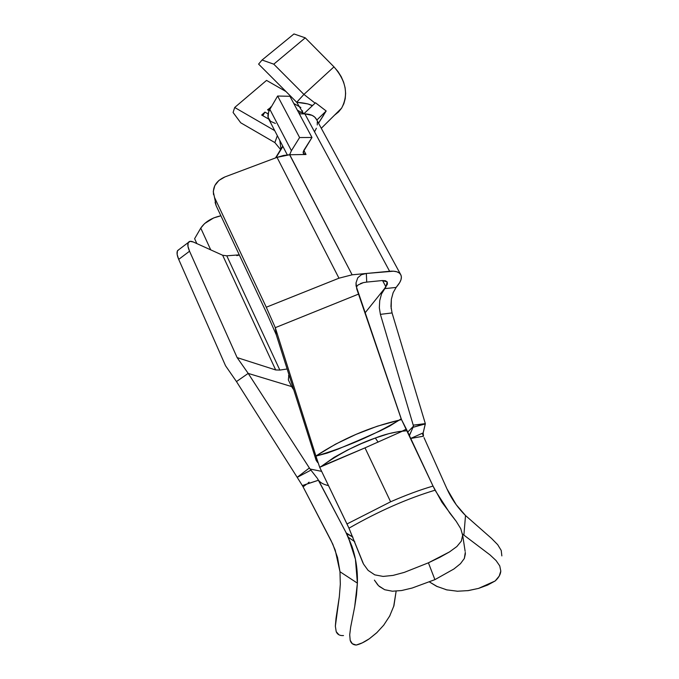 <?xml version="1.0" encoding="UTF-8"?>
<svg xmlns="http://www.w3.org/2000/svg" width="679" height="679" viewBox="0 0 679 679"><rect width="100%" height="100%" fill="white"/><g stroke="black" fill="none" stroke-linecap="round" stroke-linejoin="round"><path stroke-width="1.02" d="M501.849 555.906L501.221 550.431L497.69 544.677L491.562 538.447L465.514 515.522C458.664 508.681 453.114 501.11 448.853 492.827L446.926 488.812L456.212 504.718L465.514 515.522L463.893 535.111L462.509 533.991M331.029 540.501L335.222 550.109L339.984 571.735L357.392 583.142L355.431 559.233L348.183 536.902L345.772 532.03L352.146 546.909C356.008 558.477 357.757 570.555 357.392 583.142L354.693 606.754L350.67 627.099L349.719 634.738L350.186 640.305C351.043 643.293 353.046 644.872 356.186 645.05C359.946 644.244 364.317 642.156 369.291 638.795L376.658 632.845L383.686 625.198L389.653 616.082L393.922 605.778L396.129 591.18L393.659 606.644M348.344 537.267L354.794 541.732L348.344 537.267M351.968 546.383L346.799 533.719L352.902 537.089L346.273 532.99L318.578 480.384M330.834 540.128L303.089 486.86L332.82 544.202L337.539 557.561L339.984 571.735L340.315 584.195L339.33 596.68L336.02 618.306L335.35 626.157L336.215 631.682C337.412 634.526 339.839 635.824 343.506 635.561M316.626 119.682L314.649 117.017L312.077 115.337L304.888 113.894L389.61 271.269C395.153 270.819 398.802 271.838 400.551 274.324L316.125 118.766C314.063 115.651 310.32 114.03 304.888 113.894L299.312 113.834L304.888 113.894L389.61 271.269L366.346 273.467L393.548 271.201L396.799 271.77L399.244 272.958L400.788 274.715L401.382 276.956L401.026 279.595L399.736 282.532L396.129 287.429L384.484 288.66L387.42 284.161L387.268 282.014L385.46 280.741L382.26 280.546L366.719 282.099L366.346 273.467L361.364 274.732L357.74 277.813L356.034 282.863L356.764 288.982L401.17 418.799L399.057 420.191L401.518 419.614L433.032 486.071L407.137 430.724L398.845 431.564L388.804 433.669L375.343 438.014L361.406 443.608L347.623 449.982L334.136 457.34L321.591 466.184L365.005 447.86L402.172 431.292L365.005 447.86L390.612 501.789C405.745 495.152 419.885 489.915 433.032 486.071L435.044 490.196C407.162 498.624 378.475 511.279 348.972 528.177L346.986 523.976L390.612 501.789L365.005 447.86L319.69 467.305L346.986 523.976L390.612 501.789C405.745 495.152 419.885 489.915 433.032 486.071L441.97 502.299L456.22 521.336L460.769 528.72L462.637 535.247L461.347 541.087L456.865 546.544L449.481 551.925L439.763 557.357L428.33 562.849L404.294 572.38L393.048 575.41L383.1 576.42L374.757 574.85L368.103 570.377L363.554 564.122L348.972 528.177C378.475 511.279 407.162 498.624 435.044 490.196L449.837 513.146L456.22 521.336L460.769 528.72L462.637 535.247L461.347 541.087L456.865 546.544L449.481 551.925L428.415 562.806L434.908 579.645L412.178 588.022L401.662 590.526L392.394 591.222L384.67 589.712L379.255 586.393M303.555 113.435L300.551 111.976L303.555 113.435M424.01 437.641L446.926 488.812L424.01 437.641M318.018 479.578L318.561 480.342C320.547 482.862 323.858 484.619 328.475 485.595C323.552 484.551 320.123 482.625 318.188 479.841L318.018 479.578M302.741 486.189L303.089 486.86L306.781 484.025L302.367 485.587L297.207 477.371L302.741 486.189L302.367 485.587L318.383 480.274L345.772 532.03L317.339 478.288L318.383 480.274L306.781 484.025L303.089 486.86L302.741 486.189L302.978 486.639M333.975 66.856L303.92 94.415L273.773 64.165L262.06 60.024L258.597 64.098L296.715 102.283L303.691 113.877L296.715 102.283L303.92 94.415L273.773 64.165L305.253 37.837L333.975 66.856L303.92 94.415L296.715 102.283L307.825 103.904L312.357 105.737C309.539 104.04 304.328 102.885 296.715 102.283L258.597 64.098L262.06 60.024L293.965 33.95L305.253 37.837L273.773 64.165L262.06 60.024L293.965 33.95L305.253 37.837L333.975 66.856C346.146 80.92 348.692 94.687 341.605 108.148L321.286 128.289L341.605 108.148L343.854 103.683L345.212 98.693L345.628 93.32L345.093 87.735L343.599 82.117L341.197 76.642L337.955 71.499L333.975 66.856M299.066 113.368L300.551 111.976L299.066 113.368M465.412 553.665L464.343 558.477L465.31 552.29M464.343 558.477L460.43 563.74L453.895 568.994L434.908 579.645L453.895 568.994L460.43 563.74L464.343 558.477M377.779 584.933L374.409 580.112L378.543 585.731L384.67 589.712L392.394 591.222L401.662 590.526L412.178 588.022L434.908 579.645L428.415 562.806M215.09 202.359L216.143 205.686L267.356 314.547L276.268 334.781L267.356 314.547L216.143 205.686L214.513 197.445L266.278 307.231L214.513 197.445L213.265 191.529L214.819 185.562L218.918 180.444L224.927 176.93L277.032 157.358L338.965 278.195L352.121 274.808L366.346 273.467L352.121 274.808L289.738 154.744L277.032 157.358L338.965 278.195L266.278 307.231L275.292 327.668L276.268 334.781L316.151 460.337L317.67 462.535L315.913 456.033L316.151 460.337L317.67 462.535L315.93 456.093L319.69 467.305L315.939 456.11L327.142 453.114L337.998 449.133L359.157 440.145L379.816 431.038L389.661 426.064L399.057 420.191L401.518 419.614L406.339 429.111L402.749 431.004L407.137 430.724L406.339 429.111L402.121 431.182C392.912 432.328 383.991 434.602 375.343 438.014L378.11 442.173L375.343 438.014C356.95 444.431 339.033 453.827 321.591 466.184L319.69 467.305L348.972 528.177L363.002 563.095M428.33 562.849L404.294 572.38L393.048 575.41L383.1 576.42L374.757 574.85L368.103 570.377M240.731 122.789L274.859 142.59L277.338 135.681L274.859 142.59L280.622 149.558L274.859 142.59L240.731 122.789L233.092 112.485L240.731 122.789M274.732 130.648L234.688 107.486L233.092 112.485L234.688 107.486L266.541 80.402L285.969 91.521L266.541 80.402L234.688 107.486L274.732 130.648M334.603 115.082L341.605 108.148L338.549 111.942L334.789 114.963M300.856 107.528L293.761 103.463L300.856 107.528M297.326 110.125L300.551 111.976L297.326 110.125M271.167 107.138L267.534 109.811L269.147 110.736L267.534 109.811L271.167 107.138M268.103 113.911L264.971 112.103L261.67 115.04L268.731 119.114L261.67 115.04L264.971 112.103L268.103 113.911M279.79 140.409L280.979 148.981L279.79 140.409M315.098 103.149L303.92 94.415L315.098 103.149M312.213 105.873L311.856 105.177M323.637 115.235L318.502 123.154L326.175 110.983L315.489 102.775L303.742 113.877L315.489 102.775L326.175 110.983L324.706 113.317M275.368 123.442L270.514 121.312L268.112 117.374L268.553 112.196L269.86 109.378L277.635 96.028L289.925 96.291L311.984 137.489L303.106 152.088L303.335 153.378L306.025 154.498L303.836 150.348L306.025 154.498L289.738 154.744L306.025 154.498L303.36 153.412L303.717 150.551L311.984 137.489L299.6 137.54L311.984 137.489L289.925 96.291L277.635 96.028L299.6 137.54L291.41 150.704L299.6 137.54L277.635 96.028L269.86 109.378C267.645 113.334 267.348 116.72 268.96 119.529L287.293 154.88M317.288 121.94L317.28 124.97M316.38 128.238L314.64 131.616M194.618 238.677L200.763 228.11L204.608 223.552L213.656 217.934L220.896 215.795C211.729 217.772 205.016 221.872 200.763 228.11L210.728 249.872L200.763 228.11L194.618 238.677L196.842 243.591L194.618 238.677M193.388 242.03L222.653 255.253L226.786 255.805L239.28 254.854L226.786 255.805L279.841 370.08L226.786 255.805L222.653 255.253L275.682 369.953L222.653 255.253L193.388 242.03L190.061 241.342L188.142 242.836L187.956 246.299L189.543 251.222L237.124 357.595L189.543 251.222C187.769 247.148 187.362 244.228 188.329 242.471C189.237 241.096 190.918 240.943 193.388 242.03M239.347 255.015L236.776 255.61M377.015 632.505L369.291 638.795L362.28 642.877L356.186 645.05L352.325 643.726L350.186 640.305L349.719 634.738L350.67 627.099L354.693 606.754L356.483 594.999L357.392 583.142L339.984 571.735L340.315 584.195L339.33 596.68L335.35 626.157M336.215 631.682L338.94 634.797M390.026 615.369L389.322 616.702M384.051 624.722L383.448 625.495M309.072 482.158L308.13 482.93M315.913 476.497L310.923 470.123L297.198 477.362L310.923 470.123L315.998 476.607M321.608 471.353L310.159 469.045L310.923 470.123L310.159 469.045L321.608 471.353M437.412 586.681L429.417 581.92L436.538 586.266L446.74 589.856L457.519 591.222L468.323 590.603L478.542 588.404L495.169 580.961C498.692 577.744 500.567 574.442 500.805 571.039L499.744 565.887L496.069 560.557L490.043 554.93L463.893 535.111L490.043 554.93L496.069 560.557L499.744 565.887L500.805 571.039L499.226 576.064L495.169 580.961L487.624 585.069L478.542 588.404L467.729 590.688M392.038 312.875L425.326 423.611L392.055 312.934L380.401 314.36L413.231 425.156L425.326 423.611L423.161 432.93L422.33 433.27L423.161 432.93L423.501 436.198L422.33 433.27L410.736 438.422L422.33 433.27L423.373 436.224L410.744 438.447L423.501 436.198L423.161 432.93L425.334 423.908L413.002 427.32L413.452 426.2L407.773 432.09L413.452 426.2L413.231 425.156L380.401 314.36L379.332 307.774L379.731 300.602L381.53 293.905L384.484 288.66L364.929 313.044L384.484 288.66L396.129 287.429L397.58 285.638C401.272 280.987 402.265 277.219 400.551 274.324M457.952 591.231L456.823 591.197M447.436 590.017L445.865 589.652M501.221 550.431L497.69 544.677L491.562 538.447L465.514 515.522L463.893 535.111M409.42 435.604L413.002 427.32L409.42 435.604M297.173 477.312L236.47 381.573L248.2 373.399L287.837 385.426L248.2 373.399L309.378 467.975L297.173 477.312L309.378 467.975L248.2 373.399L237.124 357.595L275.682 369.953L279.841 370.08L287.132 368.994L279.841 370.08L275.682 369.953L237.124 357.595L248.2 373.399L236.47 381.573L225.547 365.76L178.696 259.386L189.543 251.222L178.696 259.386L225.547 365.76L236.47 381.573L297.19 477.337M177.592 250.593L179.018 249.507L177.397 250.958L177.151 254.455L178.696 259.386C176.956 255.312 176.582 252.376 177.592 250.593L188.329 242.471M288.541 375.614L289.203 375.512L288.541 375.614M391.163 308.665L391.35 299.286L393.158 292.632L396.129 287.429L393.158 292.632L391.35 299.286L390.968 306.399L392.055 312.934L380.401 314.36L379.332 307.774L379.731 300.602L381.53 293.905L385.927 286.861L382.549 280.52L385.927 286.861L387.2 281.904L382.26 280.546L366.711 282.099L366.346 273.467L364.988 273.637L361.364 274.732L357.74 277.813L356.034 282.863L356.076 285.884L401.518 419.614L401.17 418.799L399.057 420.191C369.495 427.108 341.775 439.05 315.896 456.016L316.151 460.337L276.268 334.781L275.292 327.668L358.453 294.134L275.292 327.668L266.278 307.231L338.965 278.195L352.121 274.808L289.61 154.744L291.41 150.704L269.86 109.378L291.41 150.704L289.61 154.744L283.508 155.466L277.032 157.358L224.927 176.93C216.389 180.716 212.595 186.572 213.529 194.491L213.571 194.703M287.837 385.426L291.597 386.572L288.346 379.867L288.931 374.647L288.346 379.867L291.597 386.572L287.837 385.426M309.378 467.975L310.159 469.045L309.378 467.975M293.752 389.831L291.597 386.572L293.752 389.831M357.977 285.112L356.551 286.733M360.583 283.508L363.426 282.608L358.3 284.841M315.896 456.016L315.939 456.11C345.993 447.206 373.705 435.239 399.057 420.191L377.261 426.225L356.085 434.356L335.536 444.168L315.905 456.008L275.292 327.668L315.922 456.059M282.744 146.104L275.504 157.935L282.744 146.104M316.83 120.073L326.175 110.983L316.83 120.073M366.719 282.099L363.426 282.608M301.535 112.51L302.571 110.813L301.535 112.51M268.629 110.439L270.777 106.917L268.629 110.439M262.781 115.676L264.971 112.103L262.781 115.676M425.334 423.908L424.146 423.993L425.334 423.908M413.002 427.32L424.146 423.993L413.231 425.156L413.452 426.2M465.123 551.246L462.611 534.831M307.825 103.904L312.527 105.576M318.527 123.196L323.543 115.252M314.827 475.113L316.949 477.812M317.764 479.094L318.188 479.841M411.016 431.903L409.276 435.298M275.971 157.757L282.905 146.435"/></g></svg>
